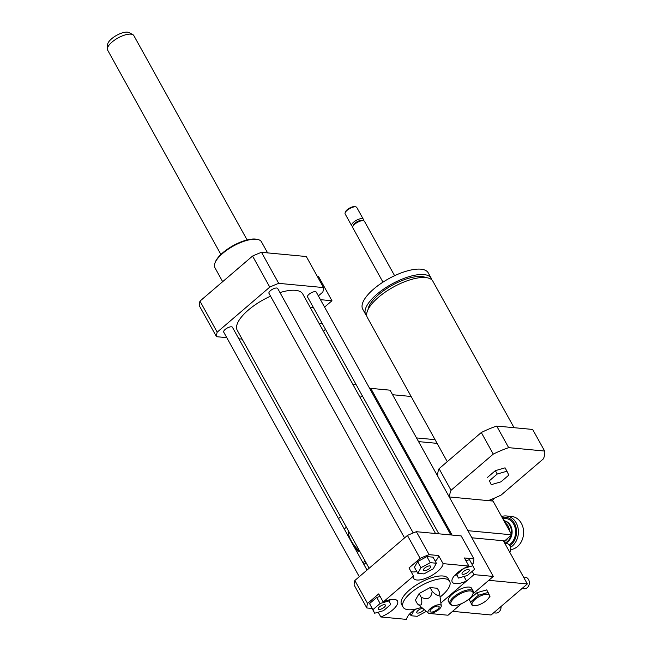 <?xml version="1.0" encoding="UTF-8"?>
<svg xmlns="http://www.w3.org/2000/svg" width="652" height="652" viewBox="0 0 652 652"><rect width="100%" height="100%" fill="white"/><g stroke="black" fill="none" stroke-linecap="round" stroke-linejoin="round"><path stroke-width="0.98" d="M321.24 327.345A8.321 3.121 -29 0 1 321.444 327.606L353.034 384.598M325.413 329.211A14.148 5.297 -29 0 1 323.522 331.355M319.317 323.873A14.148 5.297 -29 0 1 322.186 323.392M310.344 307.671A14.148 5.297 -29 0 1 313.213 307.198M320.45 299.667L331.974 300.751L318.502 276.456L317.288 276.342M324.574 307.092L331.974 300.751M318.363 295.902L322.805 292.104A59.919 22.445 151 0 0 323.514 287.573L278.714 283.351A59.919 22.445 151 0 0 269.773 287.108L217.189 332.161A59.919 22.445 151 0 0 216.472 336.685L226.774 337.654M384.191 607.297A4.091 1.532 -29 0 1 378.241 609.058A4.091 1.532 -29 0 1 381.078 605.732A4.091 1.532 -29 0 1 385.397 605.089A4.091 1.532 -29 0 1 384.191 607.297M424.305 570.671A4.091 1.532 -29 0 1 423.507 570.272A4.091 1.532 -29 0 1 426.343 566.947A4.091 1.532 -29 0 1 430.67 566.303A4.091 1.532 -29 0 1 428.698 569.09A4.091 1.532 -29 0 1 424.305 570.671M463.287 571.698A4.091 1.532 -29 0 1 469.236 569.938A4.091 1.532 -29 0 1 466.4 573.255A4.091 1.532 -29 0 1 462.081 573.899A4.091 1.532 -29 0 1 463.287 571.698M380.108 603.491L389.008 600.916L390.719 604.494L383.531 610.647L374.631 613.23L372.928 609.653L380.108 603.491L376.742 597.419L380.116 596.441M388.543 600.068L389.008 600.916M372.928 609.653L369.554 603.573L374.631 613.23M369.554 603.573L376.742 597.419M436.375 563.238L433.213 568.862L423.93 573.907L417.802 573.328L420.964 567.705L430.255 562.66L436.375 563.238L433.009 557.167L426.889 556.588L430.255 562.66M420.964 567.705L417.598 561.633L414.436 567.256L417.802 573.328M417.598 561.633L426.889 556.588M464.126 568.291L472.847 565.757L474.55 569.335L467.37 575.496L458.47 578.079L456.759 574.493L463.8 568.462M456.164 573.907L458.47 578.079M456.343 573.744L456.759 574.493M465.919 560.72L469.481 559.685L472.847 565.757M423.955 609.449A4.091 1.532 -29 0 1 420.361 612.432A4.091 1.532 -29 0 1 416.807 612.684A4.091 1.532 -29 0 1 418.429 610.15A4.091 1.532 -29 0 1 422.594 608.332M409.937 613.638L411.102 615.749L414.264 610.125L416.595 608.862M426.318 611.389L417.223 616.327L411.102 615.749M371.99 608.463L366.848 607.974A59.919 22.445 -29 0 1 367.565 603.45L378.706 593.899L383.197 602A16.642 6.235 -29 0 1 397.5 601.03A16.642 6.235 -29 0 1 380.833 616.971L378.193 612.195M389.065 601.038A16.642 6.235 151 0 0 390.45 599.644M443.075 563.638A16.642 6.235 -29 0 1 429.603 576.621A16.642 6.235 -29 0 1 413.653 578.381A16.642 6.235 -29 0 1 413.498 576.042L409.008 567.941L420.149 558.397A59.919 22.445 -29 0 1 429.097 554.648L438.584 555.537L443.075 563.638L468.886 566.066L464.403 557.973L473.898 558.862A59.919 22.445 -29 0 1 473.181 563.393L472.064 564.347M411.062 571.657A16.642 6.235 151 0 0 416.815 571.551M435.3 561.299A16.642 6.235 151 0 0 438.584 555.537M463.996 576.474L466.522 581.038A16.642 6.235 -29 0 1 452.219 582.008A16.642 6.235 -29 0 1 468.886 566.066M454.786 575.3A16.642 6.235 151 0 0 456.693 574.868M367.565 603.45L354.843 580.508A59.919 22.445 -29 0 0 354.134 585.031L366.848 607.974M415.446 609.123A16.642 6.235 -29 0 0 406.644 619.4L380.833 616.971M383.197 602L413.498 576.042M354.843 580.508L407.427 535.447L420.149 558.397M466.522 581.038L440.899 602.994L474.012 574.624L472.203 571.356M441.265 605.83L439.383 591.959C439.758 596.751 437.345 596.531 432.146 591.274C431.274 598.283 427.614 600.272 421.176 597.24C422.708 604.477 421.469 606.694 417.435 603.882L428.307 613.019A7.49 2.804 -29 0 1 433.23 606.613A7.49 2.804 -29 0 1 441.265 605.83A7.49 2.804 -29 0 1 437.076 610.842A7.49 2.804 -29 0 1 429.497 613.426A7.49 2.804 -29 0 1 428.307 613.019M417.435 603.882L415.381 600.182L419.122 593.54L430.092 587.574L437.329 588.259L439.383 591.959M432.146 591.274L430.092 587.574M421.176 597.24L419.122 593.54M431.078 612.073A5.159 1.932 -29 0 1 429.994 610.989A5.159 1.932 -29 0 1 433.653 607.371A5.159 1.932 -29 0 1 438.649 606.189A5.159 1.932 -29 0 1 437.182 609.669A5.159 1.932 -29 0 1 431.078 612.073M421.445 607.387A26.626 9.976 -29 0 1 408.25 609.734A26.626 9.976 -29 0 1 403.066 607.126A26.626 9.976 -29 0 1 421.518 585.496A26.626 9.976 -29 0 1 449.652 581.307A26.626 9.976 -29 0 1 440.133 597.028M403.066 607.126L401.567 604.428A26.626 9.976 -29 0 1 420.027 582.79A26.626 9.976 -29 0 1 448.152 578.609L449.652 581.307M407.427 535.447A59.919 22.445 -29 0 1 416.375 531.698L461.176 535.92L473.898 558.862M416.375 531.698L429.097 554.648M222.666 281.68L214.907 267.679A26.626 9.976 -29 0 1 214.94 263.049A26.626 9.976 -29 0 1 222.772 253.318A26.626 9.976 -29 0 1 257.548 239.431A26.626 9.976 -29 0 1 261.485 241.859L267.605 252.886M214.94 263.049L215.29 262.12A25.795 9.666 -29 0 1 222.878 252.683A25.795 9.666 -29 0 1 256.57 239.235L257.548 239.431M238.819 338.787L242.128 339.105M279.977 292.585A37.449 14.026 -29 0 1 295.454 290.311A37.449 14.026 -29 0 1 302.748 293.979L435.52 533.507M369.146 568.251L237.238 330.287A37.449 14.026 -29 0 1 270.547 296.179M438.829 533.817L307.548 296.978A4.996 1.874 -29 0 1 309.953 293.571A4.996 1.874 -29 0 1 315.307 291.648A4.996 1.874 -29 0 1 316.277 292.137L450.874 534.95M359.276 576.702L223.709 332.129A4.996 1.874 -29 0 1 226.114 328.722A4.996 1.874 -29 0 1 231.468 326.799A4.996 1.874 -29 0 1 232.446 327.288L367.019 570.076M404.55 537.916L268.974 293.343A4.996 1.874 -29 0 1 271.387 289.936A4.996 1.874 -29 0 1 276.741 288.013A4.996 1.874 -29 0 1 277.711 288.502L413.213 532.945M217.189 332.161L199.977 301.118A59.919 22.445 151 0 0 199.267 305.641L216.472 336.685M323.514 287.573L306.31 256.529L261.509 252.316A59.919 22.445 151 0 0 252.56 256.065L199.977 301.118M278.714 283.351L261.509 252.316M269.773 287.108L252.56 256.065M247.108 239.952L133.839 35.599A14.98 5.615 151 0 0 132.845 34.662L129.031 32.6A12.575 4.711 151 0 0 116.586 35.371A12.575 4.711 151 0 0 107.637 44.458L107.36 48.778A14.98 5.615 151 0 0 107.637 50.131L220.906 254.476M132.845 34.662A14.98 5.615 151 0 0 118.02 37.955A14.98 5.615 151 0 0 107.36 48.778M502.928 518.91A16.642 13.537 95.4 0 1 504.974 521.779A16.642 13.537 95.4 0 1 506.408 525.186M504.403 541.103A16.642 13.537 95.4 0 1 503.963 541.788M511.282 533.98A11.655 9.478 -84.6 0 0 509.872 525.471A11.655 9.478 -84.6 0 0 504.469 520.932M504.762 543.23A11.655 9.478 -84.6 0 0 510.964 535.479M505.724 523.303A10.318 8.395 95.4 0 1 508.193 526.172A10.318 8.395 95.4 0 1 509.554 530.875M507.835 538.161A10.318 8.395 95.4 0 1 503.98 541.763M510.467 547.378A16.642 13.537 -84.6 0 0 516.164 522.839A16.642 13.537 -84.6 0 0 506.4 515.96A16.642 13.537 -84.6 0 0 501.616 516.555M502.121 517.46A15.314 12.453 95.4 0 1 514.485 523.54A15.314 12.453 95.4 0 1 509.815 545.748M506.4 515.96L511.608 516.449A16.642 13.537 95.4 0 1 521.364 523.328A16.642 13.537 95.4 0 1 522.138 539.995A16.642 13.537 95.4 0 1 510.638 549.587M494.42 498.136A16.642 13.537 95.4 0 1 491.714 500.948M346.391 527.191L345.136 528.259A5.827 2.592 -130.6 0 1 344.012 528.568M362.716 562.309A5.827 2.592 49.4 0 0 363.84 562.008L365.087 560.932M348.135 530.345A19.976 8.892 49.4 0 0 348.119 531.559L348.209 533.393A18.305 8.15 49.4 0 0 349.244 538.006M353.506 545.691A18.305 8.15 49.4 0 0 358.453 551.282M348.119 531.559A19.976 8.892 49.4 0 0 359.007 550.81M416.506 437.916L435.063 439.66M392.569 394.721L411.119 396.473M418.56 441.608L437.109 443.36M491.258 484.656L489.391 480.752L497.231 474.028L506.938 471.217L508.804 475.121L500.964 481.836L491.258 484.656L489.391 480.752M487.517 477.378L495.357 470.654L497.231 474.028M495.357 470.654L505.064 467.843L506.938 471.217M447.264 461.673L367.361 317.524A37.449 14.026 -29 0 1 378.421 297.328A37.449 14.026 -29 0 1 432.871 281.216L514.069 427.696M368.03 309.586A34.116 12.779 -29 0 1 378.706 294.541A34.116 12.779 -29 0 1 425.78 277.573M366.783 315.91A37.449 14.026 -29 0 1 365.715 314.557A37.449 14.026 -29 0 1 376.774 294.354A37.449 14.026 -29 0 1 431.225 278.249A37.449 14.026 -29 0 1 431.803 279.863M365.715 314.557L362.724 309.154A37.449 14.026 -29 0 1 373.783 288.958A37.449 14.026 -29 0 1 428.234 272.846L431.225 278.249M382.96 282.153L352.805 227.76A6.659 2.494 -29 0 1 352.813 226.603A6.659 2.494 -29 0 1 354.778 224.166A6.659 2.494 -29 0 1 363.466 220.694A6.659 2.494 -29 0 1 364.452 221.305L394.607 275.698M352.813 226.603L353.343 225.201A5.412 2.029 -29 0 1 354.933 223.22A5.412 2.029 -29 0 1 361.999 220.4L363.466 220.694M352.895 226.383L352.667 226.342A6.659 2.494 -29 0 1 351.689 225.731A6.659 2.494 -29 0 1 353.653 222.145A6.659 2.494 -29 0 1 363.335 219.276A6.659 2.494 -29 0 1 363.327 220.433L363.245 220.653M351.689 225.731L345.136 213.921A6.659 2.494 -29 0 1 345.144 212.764A6.659 2.494 -29 0 1 347.108 210.335A6.659 2.494 -29 0 1 355.796 206.863A6.659 2.494 -29 0 1 356.783 207.466L363.335 219.276M345.144 212.764L345.503 211.835A5.827 2.184 -29 0 1 347.214 209.7A5.827 2.184 -29 0 1 354.818 206.668L355.796 206.863M449.228 496.946L493.034 501.07L511.738 534.819L467.932 530.687M449.676 496.987A53.26 19.951 -29 0 1 451.045 490.288L493.271 454.11A53.26 19.951 -29 0 1 508.666 447.655L544.64 451.045A53.26 19.951 -29 0 1 543.409 458.837L501.184 495.015A53.26 19.951 -29 0 1 488.193 500.614M544.64 451.045L532.668 429.448L496.694 426.058A53.26 19.951 151 0 0 481.298 432.521L439.073 468.69A53.26 19.951 151 0 0 437.704 475.389A53.26 19.951 -29 0 0 437.826 476.367M508.666 447.655L496.694 426.058M451.045 490.288L439.073 468.69M481.298 432.521L493.271 454.11M491.274 500.907L490.606 499.701M437.264 475.349L437.704 475.389M503.849 541.576L511.738 534.819M355.853 384.126A14.148 5.297 151 0 0 352.985 384.607M356 384.387A14.98 5.615 151 0 0 353.172 384.949M472.83 594.322L473.181 593.393A13.317 4.988 151 0 0 473.197 591.079A13.317 4.988 151 0 0 459.13 593.173A13.317 4.988 151 0 0 449.904 603.988A13.317 4.988 151 0 0 451.877 605.203L452.855 605.398A12.486 4.678 151 0 0 453.433 605.48A12.486 4.678 151 0 0 464.656 602.04A12.486 4.678 151 0 0 472.83 594.322A12.486 4.678 151 0 0 459.66 594.119A12.486 4.678 151 0 0 452.855 605.398M449.904 603.988L448.413 601.291A13.317 4.988 -29 0 1 457.639 590.467A13.317 4.988 -29 0 1 471.698 588.381L473.197 591.079M360.124 397.484L362.251 395.666M369.986 389.032L370.768 388.364L390.051 390.181L493.295 576.441L474.012 574.624M370.768 388.364L452.081 535.064M493.295 576.441L473.026 593.809L488.772 580.321L527.338 583.956L491.119 614.983L452.553 611.348L461.616 603.581L448.03 615.227L428.739 613.41M475.683 605.651L472.439 605.895L470.581 601.992L478.421 595.276L488.12 592.456L489.986 596.368L488.234 598.675M487.403 594.257A9.821 3.676 151 0 0 474.175 600.231A9.821 3.676 151 0 0 475.838 605.635A9.821 3.676 151 0 0 488.112 598.829A9.821 3.676 151 0 0 487.403 594.257M472.439 605.895L469.155 599.416L476.995 592.701L486.694 589.889L488.12 592.456M476.995 592.701L478.421 595.276M469.155 599.416L470.581 601.992M504.795 543.287L506.457 543.442A5.827 4.735 95.4 0 1 509.823 552.35M501.046 606.474A5.827 4.735 95.4 0 1 495.773 613.027L493.637 612.823M527.338 583.956L503.393 540.761L471.869 537.794M521.934 588.585L524.069 588.78A5.827 4.735 -84.6 0 0 528.658 585.838A5.827 4.735 -84.6 0 0 528.576 579.587A5.827 4.735 -84.6 0 0 525.162 577.183L523.499 577.028M505.333 543.336A11.655 9.478 -84.6 0 0 510.549 525.536A11.655 9.478 -84.6 0 0 504.395 520.818M509.179 544.876A14.148 11.508 -84.6 0 0 513.694 524.216A14.148 11.508 -84.6 0 0 502.7 518.511M363.93 564.502L366.057 562.676M338.494 518.609L340.621 516.791M359.325 550.532L357.198 552.35"/></g></svg>
